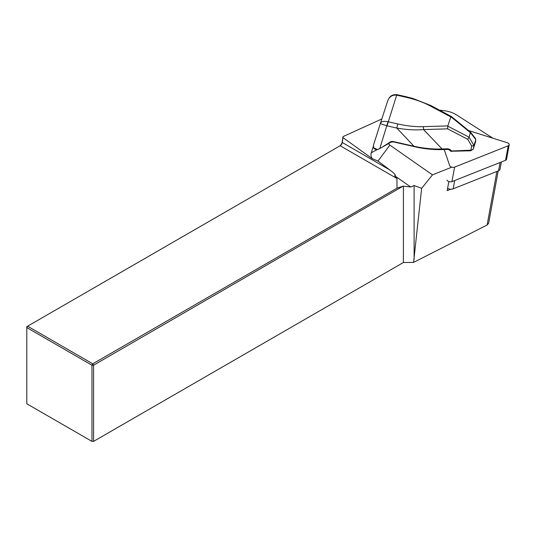 <?xml version="1.0" encoding="UTF-8"?>
<svg xmlns="http://www.w3.org/2000/svg" width="536" height="536" viewBox="0 0 536 536"><rect width="100%" height="100%" fill="white"/><g stroke="black" fill="none" stroke-linecap="round" stroke-linejoin="round"><path stroke-width="0.8" d="M447.594 188.357A4.529 2.586 10.3 0 0 450.803 189.195L447.178 190.635L448.826 181.583M492.845 138.188L456.672 114.979A18.887 10.78 10.3 0 0 444.143 110.691L439.473 110.135M389.069 143.313L389.029 143.447A3.022 1.722 10.3 0 0 389.866 145.095L432.472 174.87L451.426 167.326M498.192 170.924L488.631 223.324L487.123 225.006L413.591 262.399L421.644 188.317L432.472 174.87M373.237 146.623L371.254 152.74A18.887 10.78 10.3 0 0 372.111 158.576L377.967 161.095L389.752 169.905C394.965 173.852 396.566 175.781 394.55 175.694L410.737 187.004L414.107 185.556L421.644 188.317M372.111 158.576L342.953 137.578L342.263 142.489A3.022 1.742 -60 0 1 340.159 145.745L27.604 326.196L92.768 363.823L396.995 188.176L396.948 178.528L394.55 175.694M339.368 146.201A4.154 2.399 120 0 0 342.249 141.732L342.966 136.647L381.84 118.952M414.107 185.556L414.107 259.591M410.737 187.004L403.079 186.146L93.572 365.21L93.572 441.383L91.964 441.383L91.964 365.21L26.8 327.583L26.8 403.762L91.964 441.383M413.591 262.399L403.4 262.506L403.4 186.327M403.4 262.506L93.572 441.383M342.966 136.647L342.953 137.578M27.604 326.196L26.8 326.659L26.8 327.583L27.604 326.196M92.768 363.823L91.964 365.21L93.572 365.21L92.768 363.823M396.995 188.176L403.079 186.146M371.254 152.74L376.768 149.859L375.991 149.665L376.768 149.859L379.81 148.519L388.506 143.614M387.763 144.157L388.171 143.896M388.017 121.732L397.772 123.957C406.777 125.973 415.233 126.878 423.152 126.67A3.022 0.878 88.2 0 1 423.581 129.585C415.206 130.261 406.275 129.752 396.794 128.05L387.032 125.826C382.684 124.54 380.48 123.702 380.426 123.314L380.426 123.3C381.136 121.498 383.669 120.975 388.01 121.732L379.81 148.519M475.512 142.033A0.757 0.616 -162 0 0 475.553 141.906L475.794 139.554L470.514 132.754L450.883 116.727L447.841 125.9L447.567 128.841L423.581 129.585L442.073 148.968L441.885 149.604M450.756 116.922L429.926 105.78A3.022 1.219 -61.9 0 1 430.897 105.552L451.352 116.493M450.883 116.727L451.386 116.513M470.541 150.65L473.188 149.209L475.539 141.966M473.898 145.403L471.76 146.127L467.74 139.286L469.074 137.196L473.898 145.403L474.099 145.095L473.188 149.209A0.757 0.616 -162 0 1 473.167 149.276L470.675 150.797L451.151 151.259M475.794 139.554L475.405 138.449M447.821 126.168L469.074 137.196L470.528 132.164L451.406 116.526M475.727 140.057L474.099 145.095M373.847 147.949A0.757 0.536 145.2 0 0 373.894 148.345L373.358 145.511L380.426 123.314L373.358 145.511L373.847 147.949L377.585 149.571M429.926 105.78C423.219 102.235 415.38 99.428 406.402 97.344L396.64 95.12C392.151 94.798 389.143 96.802 387.608 101.136L388.325 99.401C389.237 98.121 390.389 94.37 396.861 94.617L387.032 125.826M381.418 147.681L390.235 141.993A3.779 3.095 18 0 1 393.25 141.544L414.228 146.321C424.097 148.432 433.383 149.31 442.073 148.968L447.841 148.787L447.654 149.423L449.228 149.765M406.402 97.344L406.623 96.842L396.868 94.617L396.64 95.12M397.772 123.957L396.794 128.05L414.248 146.522M447.841 148.787L449.959 149.477L449.262 149.939M449.959 149.477L451.48 150.763L451.299 151.4M471.76 146.127L470.869 150.16L450.749 151.052M501.381 161.972L500.048 169.276A4.529 2.586 -169.7 0 1 498.567 170.776L453.148 188.846A4.529 2.586 10.3 0 1 450.803 189.195M447.017 180.096A3.022 1.722 10.3 0 0 451.928 181.644L505.562 160.304A3.022 1.722 10.3 0 0 506.547 159.306L509.2 144.78A3.022 1.722 -169.7 0 1 508.215 145.785L505.562 160.304M508.215 145.785L454.582 167.125A3.022 1.722 -169.7 0 1 449.664 165.577L444.21 149.531M468.551 130.543L507.163 142.697A3.022 1.722 -169.7 0 1 509.2 144.78M487.123 225.006L496.899 171.44M389.752 169.905L342.263 142.489L342.249 141.732M396.948 178.528L340.159 145.745M389.866 145.095L377.967 161.095M389.029 143.447L388.225 143.862M423.152 126.67L447.841 125.9M467.74 139.286L447.567 128.841M380.433 123.28L387.608 101.136M390.235 141.993A0.757 0.362 57.2 0 0 390.778 142.214A0.757 0.362 57.2 0 0 390.865 142.1M454.662 180.558L453.148 188.846M500.081 162.488L498.567 170.776M454.582 167.125L451.928 181.644M475.613 141.584L475.787 139.749M470.548 132.198L475.372 138.402M380.426 123.3L387.622 101.103M430.904 105.552L412.861 98.45L406.623 96.842M373.894 148.338L376.346 149.946M447.647 149.423L441.878 149.604C433.591 149.772 425.222 148.975 416.767 147.206L393.216 141.866L390.778 142.214L387.897 144.07M449.248 149.933L450.769 151.219A0.757 0.757 0 0 0 451.399 151.387"/></g></svg>
